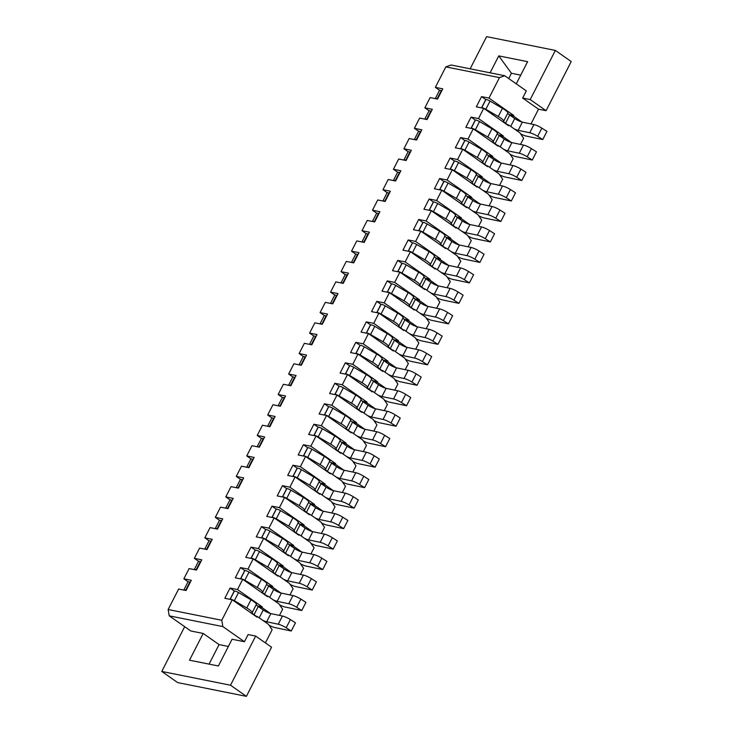 <?xml version="1.0" encoding="UTF-8"?>
<svg xmlns="http://www.w3.org/2000/svg" width="733" height="733" viewBox="0 0 733 733"><rect width="100%" height="100%" fill="white"/><g stroke="black" fill="none" stroke-linecap="round" stroke-linejoin="round"><path stroke-width="1.1" d="M230.006 499.86L225.782 496.901L233.204 498.385L227.963 508.62L220.541 507.135L215.3 517.37L222.722 518.863L217.481 529.098L210.059 527.613L204.819 537.848L212.249 539.341L207.008 549.576L199.587 548.092L194.346 558.326L201.767 559.82L196.526 570.054L189.105 568.57L183.864 578.804L191.286 580.289L186.054 590.532L178.623 589.048L168.15 609.517L221.769 620.265L232.242 599.786L257.008 617.149L257.32 616.535L268.434 624.333L272.145 629.72L265.401 642.905M240.488 479.382L236.255 476.423L243.686 477.907L238.445 488.141L231.023 486.657L225.782 496.901M238.014 487.912A3.518 0.696 -152.9 0 0 236.2 487.656L240.397 479.464A3.518 0.696 27.1 0 1 242.211 479.721L238.014 487.912A7.037 1.393 27.1 0 1 238.472 488.086M242.211 479.721A7.037 1.393 27.1 0 1 242.669 479.895M465.226 206.66L466.894 206.99L478.008 214.787L481.728 220.175L478.567 226.332M475.708 186.182L477.375 186.512L488.49 194.309L492.2 199.697L489.048 205.854M499.53 185.376L502.682 179.219L498.962 173.831L487.857 166.043L487.537 166.657L462.78 149.285L457.539 159.528L482.305 176.891L481.984 177.505L490.487 183.47M510.003 164.907L513.164 158.74L509.444 153.353L498.33 145.565L498.019 146.179L473.252 128.806L465.831 127.322L471.072 117.088L478.493 118.572L503.259 135.935L502.948 136.549L511.442 142.514M520.485 144.428L523.637 138.262L519.926 132.875L508.812 125.086L508.5 125.7L483.734 108.337L476.313 106.844L481.554 96.609L488.975 98.094L513.741 115.457L513.421 116.071L521.923 122.035M530.967 123.95L538.517 109.19L522.647 98.057L526.312 90.883L504.725 75.746L451.107 65.008L445.829 66.877L435.356 87.355L442.778 88.84L437.537 99.074L430.115 97.59L424.874 107.824L432.296 109.318L427.064 119.552L419.633 118.068L414.392 128.302L421.823 129.796L416.582 140.03L409.161 138.546L403.92 148.781L411.341 150.274L406.1 160.509L398.679 159.024L393.438 169.259L400.859 170.752L395.628 180.987L388.197 179.503L382.965 189.737L390.387 191.221L385.146 201.465L377.724 199.972L372.483 210.215L379.905 211.7L374.664 221.943L367.242 220.45L362.001 230.693L369.423 232.178L364.191 242.421L356.76 240.928L351.528 251.172L358.95 252.656L353.709 262.9L346.288 261.406L341.047 271.65L348.468 273.134L343.227 283.369L335.806 281.884L330.565 292.128L337.995 293.612L332.755 303.847L325.324 302.363L320.092 312.597L327.514 314.091L322.273 324.325L314.851 322.841L309.61 333.075L317.032 334.569L311.791 344.803L304.369 343.319L299.128 353.553L306.559 355.047L301.318 365.281L293.887 363.797L288.655 374.032L296.077 375.516L290.836 385.76L283.414 384.275L278.174 394.51L285.595 395.994L280.354 406.238L272.933 404.744L267.692 414.988L275.122 416.472L269.881 426.716L262.451 425.222L257.219 435.466L264.64 436.95L259.4 447.194L251.978 445.701L246.737 455.944L254.159 457.429L248.918 467.672L241.496 466.179L236.255 476.423M522.647 98.057L530.206 99.569L546.076 110.701L538.517 109.19M546.076 110.701L571.227 61.554L555.357 50.421L530.206 99.569M246.389 696.35L177.643 682.579L161.773 671.446L230.51 685.218L255.661 636.07L271.54 647.202L246.389 696.35L230.51 685.218M266.134 595.727L267.802 596.057L278.916 603.855L282.626 609.242L279.475 615.399M276.616 575.249L278.283 575.579L289.388 583.376L293.108 588.764L289.956 594.921M232.242 599.786L224.82 598.302L230.061 588.058L237.483 589.552L242.724 579.308L235.302 577.824L240.534 567.58L247.965 569.074L253.206 558.83L245.775 557.346L251.016 547.111L258.437 548.596L263.678 538.352L288.445 555.724L288.756 555.11L299.87 562.898L303.581 568.286L300.429 574.452M263.678 538.352L256.257 536.868L261.498 526.633L268.919 528.117L274.16 517.883L298.927 535.246L299.238 534.632L310.352 542.42L314.063 547.808L310.911 553.974M321.393 533.496L324.545 527.329L320.825 521.942L309.72 514.154L308.052 513.815M274.16 517.883L266.739 516.389L271.97 506.155L279.401 507.639L284.642 497.405L277.211 495.911L282.452 485.677L289.874 487.161L295.115 476.926L319.881 494.289L320.193 493.675L331.307 501.464L335.018 506.851L331.866 513.018M295.115 476.926L287.693 475.433L292.934 465.198L300.356 466.683L305.597 456.448L330.363 473.811L330.675 473.197L341.789 480.985L345.5 486.373L342.348 492.539M305.597 456.448L298.175 454.955L303.407 444.72L310.838 446.205L316.079 435.97L340.836 453.333L341.157 452.719L352.261 460.516L355.981 465.895L352.83 472.061M316.079 435.97L308.648 434.486L313.889 424.242L321.311 425.726L326.551 415.492L351.318 432.855L351.629 432.241L362.743 440.038L366.454 445.426L363.302 451.583M326.551 415.492L319.13 414.008L324.371 403.764L331.792 405.257L337.033 395.014L361.8 412.377L362.111 411.763L373.225 419.56L376.936 424.948L373.784 431.105M337.033 395.014L329.612 393.529L334.844 383.286L342.274 384.779L347.506 374.536L372.272 391.898L372.584 391.285L383.698 399.082L387.418 404.469L384.257 410.627M347.506 374.536L340.085 373.051L345.325 362.808L352.747 364.301L357.988 354.057L382.754 371.429L383.066 370.816L394.18 378.604L397.891 383.991L394.739 390.148M357.988 354.057L350.566 352.573L355.807 342.338L363.229 343.823L368.47 333.579L393.227 350.951L393.548 350.337L404.662 358.125L408.373 363.513L405.221 369.679M368.47 333.579L361.039 332.095L366.28 321.86L373.711 323.345L378.943 313.11L403.709 330.473L404.02 329.859L415.135 337.647L418.855 343.035L415.693 349.201M378.943 313.11L371.521 311.617L376.762 301.382L384.184 302.866L389.425 292.632L414.191 309.995L414.502 309.381L425.616 317.169L429.327 322.557L426.175 328.723M389.425 292.632L382.003 291.138L387.244 280.904L394.666 282.388L399.906 272.154L424.664 289.517L424.984 288.903L436.098 296.691L439.809 302.078L436.657 308.245M399.906 272.154L392.476 270.66L397.717 260.426L405.147 261.91L410.379 251.676L435.145 269.038L435.457 268.425L446.571 276.213L450.291 281.6L447.13 287.767M410.379 251.676L402.958 250.182L408.199 239.948L415.62 241.432L420.861 231.197L445.627 248.56L445.939 247.946L457.053 255.744L460.764 261.131L457.612 267.288M420.861 231.197L413.439 229.713L418.68 219.469L426.102 220.963L431.343 210.719L456.1 228.082L456.421 227.468L467.526 235.266L471.246 240.653L468.094 246.81M228.366 646.46L219.066 644.591L209.07 664.116M508.72 78.55L511.423 73.273L498.752 55.882L490.084 72.814M520.723 75.142L511.423 73.273M516.27 83.846L527.623 61.673L498.752 55.882M555.357 50.421L486.611 36.65L470.146 68.82M439.58 90.315L435.356 87.355M504.725 75.746L499.448 77.616L445.829 66.877M488.975 98.094L499.448 77.616M507.144 124.747L508.812 125.086M498.275 116.51L502.462 108.319L490.029 101.09A3.518 0.696 27.1 0 0 486.52 99.606A3.518 0.696 27.1 0 0 485.887 99.587A7.037 1.393 27.1 0 0 485.658 99.761L481.499 107.888A7.037 1.393 27.1 0 1 481.691 107.778A3.518 0.696 27.1 0 1 482.332 107.797A3.518 0.696 27.1 0 1 485.832 109.281L498.275 116.51A9.392 1.86 27.1 0 1 503.663 121.211A6.102 1.209 -152.9 0 0 505.532 123.226L507.932 124.903M514.135 128.816A6.102 1.209 -152.9 0 0 518.176 130.327L529.748 132.765A7.037 1.393 27.1 0 1 537.674 136.32L542.759 139.554L525.964 136.017A6.102 1.209 27.1 0 1 521.905 134.496A6.102 1.209 -152.9 0 0 520.641 133.919M502.462 108.319A9.392 1.86 27.1 0 1 507.85 113.019A6.102 1.209 -152.9 0 0 509.728 115.035L514.722 118.544A6.102 1.209 -152.9 0 0 522.363 122.136L533.945 124.573A7.037 1.393 27.1 0 1 541.861 128.138L546.946 131.363L542.759 139.554M513.741 115.457L509.023 114.513M510.315 115.457L513.421 116.071M485.823 99.606L481.554 96.609M478.493 118.572L483.734 108.337M503.259 135.935L498.55 134.991M499.842 135.926L502.948 136.549M496.662 145.226L498.33 145.565M475.35 120.084L471.072 117.088M464.869 140.562L460.59 137.566L468.011 139.05L473.252 128.806M468.011 139.05L492.778 156.413L492.466 157.027L500.969 162.992M433.432 201.996L429.153 198.991L423.912 209.235L431.343 210.719M429.153 198.991L436.584 200.485L441.816 190.241L466.582 207.604L466.894 206.99M443.914 181.518L439.635 178.513L434.394 188.757L441.816 190.241M439.635 178.513L447.057 180.006L452.298 169.763L477.064 187.126L477.375 186.512M454.387 161.04L450.117 158.035L444.876 168.278L452.298 169.763M450.117 158.035L457.539 159.528M460.59 137.566L455.349 147.8L462.78 149.285M384.715 201.227A3.518 0.696 -152.9 0 0 382.901 200.979L387.097 192.788A3.518 0.696 27.1 0 1 388.911 193.036L384.715 201.227A7.037 1.393 27.1 0 1 385.173 201.401M388.911 193.036A7.037 1.393 27.1 0 1 389.37 193.21M387.189 192.706L382.965 189.737M376.716 213.184L372.483 210.215M366.234 233.662L362.001 230.693M372.41 221.485A3.518 0.696 27.1 0 1 372.428 221.448A3.518 0.696 27.1 0 1 373.179 221.384A3.518 0.696 27.1 0 1 374.242 221.705A7.037 1.393 27.1 0 1 374.7 221.879M372.428 221.448L376.615 213.257A3.518 0.696 27.1 0 1 377.367 213.193A3.518 0.696 27.1 0 1 378.43 213.514A7.037 1.393 27.1 0 1 378.888 213.688M355.752 254.131L351.528 251.172M345.28 274.609L341.047 271.65M342.806 283.14A3.518 0.696 -152.9 0 0 340.992 282.883L345.179 274.692A3.518 0.696 27.1 0 1 346.993 274.948L342.806 283.14A7.037 1.393 27.1 0 1 343.264 283.314M346.993 274.948A7.037 1.393 27.1 0 1 347.451 275.122M334.798 295.087L330.565 292.128M324.316 315.566L320.092 312.597M330.501 303.398A3.518 0.696 27.1 0 1 330.51 303.361A3.518 0.696 27.1 0 1 331.261 303.297A3.518 0.696 27.1 0 1 332.324 303.618A7.037 1.393 27.1 0 1 332.782 303.792M330.51 303.361L334.697 295.17A3.518 0.696 27.1 0 1 335.457 295.106A3.518 0.696 27.1 0 1 336.52 295.426A7.037 1.393 27.1 0 1 336.969 295.601M313.843 336.044L309.61 333.075M320.019 323.876A3.518 0.696 27.1 0 1 320.028 323.839A3.518 0.696 27.1 0 1 320.788 323.775A3.518 0.696 27.1 0 1 321.851 324.096A7.037 1.393 27.1 0 1 322.3 324.27M320.028 323.839L324.224 315.648A3.518 0.696 27.1 0 1 324.976 315.584A3.518 0.696 27.1 0 1 326.038 315.905A7.037 1.393 27.1 0 1 326.497 316.079M303.361 356.522L299.128 353.553M292.879 377L288.655 374.032M290.415 385.521A3.518 0.696 -152.9 0 0 288.591 385.274L292.788 377.083A3.518 0.696 27.1 0 1 294.602 377.33L290.415 385.521A7.037 1.393 27.1 0 1 290.864 385.695M294.602 377.33A7.037 1.393 27.1 0 1 295.06 377.504M282.407 397.478L278.174 394.51M271.925 417.957L267.692 414.988M278.1 405.789A3.518 0.696 27.1 0 1 278.119 405.752A3.518 0.696 27.1 0 1 278.87 405.679A3.518 0.696 27.1 0 1 279.933 406A7.037 1.393 27.1 0 1 280.391 406.174M278.119 405.752L282.306 397.561A3.518 0.696 27.1 0 1 283.057 397.488A3.518 0.696 27.1 0 1 284.12 397.808A7.037 1.393 27.1 0 1 284.578 397.982M261.443 438.435L257.219 435.466M274.105 418.461A7.037 1.393 27.1 0 0 273.647 418.286A3.518 0.696 27.1 0 0 272.584 417.966A3.518 0.696 27.1 0 0 271.833 418.03L267.637 426.221A3.518 0.696 27.1 0 1 267.637 426.221A3.518 0.696 27.1 0 1 268.388 426.157A3.518 0.696 27.1 0 1 269.451 426.478A7.037 1.393 27.1 0 1 269.909 426.652M250.97 458.904L246.737 455.944M246.664 467.214A3.518 0.696 27.1 0 1 246.682 467.178A3.518 0.696 27.1 0 1 247.433 467.113A3.518 0.696 27.1 0 1 248.496 467.434A7.037 1.393 27.1 0 1 248.954 467.608M246.682 467.178L250.869 458.986A3.518 0.696 27.1 0 1 251.621 458.922A3.518 0.696 27.1 0 1 252.683 459.243A7.037 1.393 27.1 0 1 253.142 459.417M263.623 438.939A7.037 1.393 27.1 0 0 263.165 438.765A3.518 0.696 27.1 0 0 262.102 438.444A3.518 0.696 27.1 0 0 261.351 438.508L257.155 446.699A3.518 0.696 27.1 0 1 257.155 446.699A3.518 0.696 27.1 0 1 257.915 446.635A3.518 0.696 27.1 0 1 258.978 446.956A7.037 1.393 27.1 0 1 259.427 447.13M299.064 364.832A3.518 0.696 27.1 0 1 299.073 364.796A3.518 0.696 27.1 0 1 299.824 364.732A3.518 0.696 27.1 0 1 300.887 365.043A7.037 1.393 27.1 0 1 301.345 365.217M299.073 364.796L303.27 356.604A3.518 0.696 27.1 0 1 304.021 356.54A3.518 0.696 27.1 0 1 305.084 356.852A7.037 1.393 27.1 0 1 305.542 357.035M309.537 344.354A3.518 0.696 27.1 0 1 309.555 344.318A3.518 0.696 27.1 0 1 310.306 344.253A3.518 0.696 27.1 0 1 311.369 344.565A7.037 1.393 27.1 0 1 311.827 344.748M309.555 344.318L313.742 336.126A3.518 0.696 27.1 0 1 314.494 336.062A3.518 0.696 27.1 0 1 315.556 336.374A7.037 1.393 27.1 0 1 316.015 336.557M351.455 262.441A3.518 0.696 27.1 0 1 351.464 262.405A3.518 0.696 27.1 0 1 352.216 262.341A3.518 0.696 27.1 0 1 353.279 262.661A7.037 1.393 27.1 0 1 353.737 262.835M351.464 262.405L355.661 254.214A3.518 0.696 27.1 0 1 356.412 254.149A3.518 0.696 27.1 0 1 357.475 254.47A7.037 1.393 27.1 0 1 357.933 254.644M361.937 241.963A3.518 0.696 27.1 0 1 361.946 241.927A3.518 0.696 27.1 0 1 362.698 241.863A3.518 0.696 27.1 0 1 363.76 242.183A7.037 1.393 27.1 0 1 364.219 242.357M361.946 241.927L366.134 233.735A3.518 0.696 27.1 0 1 366.894 233.671A3.518 0.696 27.1 0 1 367.957 233.992A7.037 1.393 27.1 0 1 368.406 234.166M397.671 172.228L393.438 169.259M393.374 180.538A3.518 0.696 27.1 0 1 393.383 180.501L397.57 172.31A3.518 0.696 27.1 0 1 398.331 172.237A3.518 0.696 27.1 0 1 399.393 172.557A7.037 1.393 27.1 0 1 399.842 172.731M393.383 180.501A3.518 0.696 27.1 0 1 394.134 180.428A3.518 0.696 27.1 0 1 395.197 180.749A7.037 1.393 27.1 0 1 395.655 180.923M408.144 151.749L403.92 148.781M403.846 160.06A3.518 0.696 27.1 0 1 403.865 160.023L408.052 151.832A3.518 0.696 27.1 0 1 408.803 151.768A3.518 0.696 27.1 0 1 409.866 152.079A7.037 1.393 27.1 0 1 410.324 152.262M403.865 160.023A3.518 0.696 27.1 0 1 404.616 159.959A3.518 0.696 27.1 0 1 405.679 160.27A7.037 1.393 27.1 0 1 406.137 160.454M418.625 131.271L414.392 128.302M414.328 139.582A3.518 0.696 27.1 0 1 414.337 139.545L418.534 131.354A3.518 0.696 27.1 0 1 419.285 131.289A3.518 0.696 27.1 0 1 420.348 131.61A7.037 1.393 27.1 0 1 420.806 131.784M414.337 139.545A3.518 0.696 27.1 0 1 415.089 139.481A3.518 0.696 27.1 0 1 416.152 139.792A7.037 1.393 27.1 0 1 416.61 139.976M429.107 110.793L424.874 107.824M435.283 98.625A3.518 0.696 27.1 0 1 435.301 98.588L439.488 90.397A3.518 0.696 27.1 0 1 440.24 90.333A3.518 0.696 27.1 0 1 441.303 90.654A7.037 1.393 27.1 0 1 441.761 90.828M435.301 98.588A3.518 0.696 27.1 0 1 436.053 98.524A3.518 0.696 27.1 0 1 437.115 98.845A7.037 1.393 27.1 0 1 437.574 99.019M424.81 119.103A3.518 0.696 27.1 0 1 424.819 119.067L429.007 110.875A3.518 0.696 27.1 0 1 429.767 110.811A3.518 0.696 27.1 0 1 430.83 111.132A7.037 1.393 27.1 0 1 431.279 111.306M424.819 119.067A3.518 0.696 27.1 0 1 425.571 119.003A3.518 0.696 27.1 0 1 426.633 119.323A7.037 1.393 27.1 0 1 427.092 119.497M492.778 156.413L488.068 155.469M486.19 165.704L487.857 166.043M489.36 156.404L492.466 157.027M477.311 157.467L481.508 149.275L469.074 142.046A3.518 0.696 27.1 0 0 465.565 140.562A3.518 0.696 27.1 0 0 464.924 140.534A7.037 1.393 27.1 0 0 464.695 140.718L460.544 148.836A7.037 1.393 27.1 0 1 460.736 148.726A3.518 0.696 27.1 0 1 461.378 148.753A3.518 0.696 27.1 0 1 464.878 150.238L477.311 157.467A9.392 1.86 27.1 0 1 482.699 162.158A6.102 1.209 -152.9 0 0 484.577 164.183L486.969 165.86M493.172 169.772A6.102 1.209 -152.9 0 0 497.212 171.284L508.794 173.721A7.037 1.393 27.1 0 1 516.719 177.276L521.795 180.501L505.01 176.974A6.102 1.209 27.1 0 1 500.951 175.453A6.102 1.209 -152.9 0 0 499.686 174.875M481.508 149.275A9.392 1.86 27.1 0 1 486.895 153.967A6.102 1.209 -152.9 0 0 488.764 155.992L493.767 159.501A6.102 1.209 -152.9 0 0 501.409 163.093L512.981 165.53A7.037 1.393 27.1 0 1 520.906 169.085L525.992 172.31L521.795 180.501M478.878 176.882L481.984 177.505M477.586 175.947L482.305 176.891M467.113 196.426L471.823 197.369L471.511 197.983L480.005 203.939M471.823 197.369L447.057 180.006M468.405 197.36L471.511 197.983M456.632 216.904L461.341 217.848L461.03 218.461L469.532 224.417M461.341 217.848L436.584 200.485M457.923 217.838L461.03 218.461M456.421 227.468L454.753 227.138M447.442 238.317L450.548 238.94L459.05 244.895M450.548 238.94L450.868 238.326L446.159 237.382M426.102 220.963L450.868 238.326M455.459 215.401L451.262 223.592A9.392 1.86 27.1 0 0 445.875 218.901L433.441 211.672A3.518 0.696 -152.9 0 0 429.3 210.16A7.037 1.393 27.1 0 0 429.117 210.27L433.258 202.143A7.037 1.393 27.1 0 1 433.487 201.969A3.518 0.696 27.1 0 1 437.638 203.481L450.071 210.71A9.392 1.86 27.1 0 1 455.459 215.401A6.102 1.209 -152.9 0 0 457.328 217.426L462.331 220.926A6.102 1.209 -152.9 0 0 469.972 224.527L481.544 226.964A7.037 1.393 27.1 0 1 489.47 230.519L494.555 233.745L490.359 241.936L473.573 238.408A6.102 1.209 27.1 0 1 469.514 236.878A6.102 1.209 -152.9 0 0 468.25 236.301M461.735 231.197A6.102 1.209 -152.9 0 0 465.776 232.718L477.357 235.156A7.037 1.393 27.1 0 1 485.283 238.711L490.359 241.936M451.262 223.592A6.102 1.209 -152.9 0 0 453.141 225.617L455.532 227.294M436.969 258.795L440.075 259.418L448.569 265.373M440.075 259.418L440.386 258.804L435.677 257.86M415.62 241.432L440.386 258.804M444.271 247.617L445.939 247.946M422.95 222.475L418.68 219.469M427.156 223.959L422.959 232.15A3.518 0.696 27.1 0 0 419.459 230.657A3.518 0.696 27.1 0 0 418.818 230.638A7.037 1.393 27.1 0 0 418.635 230.748L422.785 222.621A7.037 1.393 27.1 0 1 423.014 222.447A3.518 0.696 27.1 0 1 423.647 222.466A3.518 0.696 27.1 0 1 427.156 223.959L439.589 231.179A9.392 1.86 27.1 0 1 444.977 235.879A6.102 1.209 -152.9 0 0 446.855 237.904L451.858 241.404A6.102 1.209 -152.9 0 0 459.49 245.005L471.072 247.442A7.037 1.393 27.1 0 1 478.997 250.998L484.073 254.223L479.886 262.414L463.091 258.886A6.102 1.209 27.1 0 1 459.032 257.356A6.102 1.209 -152.9 0 0 457.768 256.779M422.959 232.15L435.402 239.37A9.392 1.86 27.1 0 1 440.79 244.071A6.102 1.209 -152.9 0 0 442.659 246.086L446.855 237.904M445.059 247.772L442.659 246.086M451.262 251.676A6.102 1.209 -152.9 0 0 455.303 253.197L466.875 255.625A7.037 1.393 27.1 0 1 474.801 259.189L479.886 262.414M416.674 244.437L412.487 252.628A3.518 0.696 27.1 0 0 408.977 251.135A3.518 0.696 27.1 0 0 408.345 251.117A7.037 1.393 27.1 0 0 408.153 251.227L412.303 243.099A7.037 1.393 27.1 0 1 412.532 242.925A3.518 0.696 27.1 0 1 413.174 242.944A3.518 0.696 27.1 0 1 416.674 244.437L429.107 251.657A9.392 1.86 27.1 0 1 434.504 256.358A6.102 1.209 -152.9 0 0 436.373 258.373L441.376 261.883A6.102 1.209 -152.9 0 0 449.017 265.483L460.59 267.911A7.037 1.393 27.1 0 1 468.515 271.476L473.6 274.701L469.404 282.892L452.618 279.365A6.102 1.209 27.1 0 1 448.559 277.834A6.102 1.209 -152.9 0 0 447.286 277.257M412.487 252.628L424.92 259.849A9.392 1.86 27.1 0 1 430.308 264.549A6.102 1.209 -152.9 0 0 432.186 266.565L436.373 258.373M434.577 268.251L432.186 266.565M440.78 272.154A6.102 1.209 -152.9 0 0 444.821 273.675L456.402 276.103A7.037 1.393 27.1 0 1 464.319 279.667L469.404 282.892M435.457 268.425L433.799 268.095M426.487 279.273L429.593 279.896L438.096 285.852M429.593 279.896L429.904 279.282L425.195 278.338M405.147 261.91L429.904 279.282M412.477 242.944L408.199 239.948M397.671 271.705L401.821 263.578A7.037 1.393 27.1 0 1 402.05 263.404A3.518 0.696 27.1 0 1 402.692 263.422A3.518 0.696 27.1 0 1 406.201 264.906L418.635 272.135A9.392 1.86 27.1 0 1 424.022 276.836A6.102 1.209 -152.9 0 0 425.891 278.852L430.894 282.361A6.102 1.209 -152.9 0 0 438.536 285.962L450.108 288.39A7.037 1.393 27.1 0 1 458.033 291.954L463.119 295.179L458.931 303.37L442.136 299.843A6.102 1.209 27.1 0 1 438.077 298.313A6.102 1.209 -152.9 0 0 436.813 297.735M397.68 271.705A7.037 1.393 27.1 0 1 397.863 271.595A3.518 0.696 27.1 0 1 398.505 271.613A3.518 0.696 27.1 0 1 402.005 273.097L414.438 280.327A9.392 1.86 27.1 0 1 419.826 285.027A6.102 1.209 -152.9 0 0 421.704 287.043L425.891 278.852M424.095 288.729L421.704 287.043M430.298 292.632A6.102 1.209 -152.9 0 0 434.339 294.153L445.921 296.581A7.037 1.393 27.1 0 1 453.846 300.145L458.931 303.37M424.984 288.903L423.317 288.564M416.005 299.751L419.111 300.365L427.614 306.33M419.111 300.365L419.432 299.751L414.722 298.807M394.666 282.388L419.432 299.751M401.996 263.422L397.717 260.426M413.54 297.314L409.353 305.505A9.392 1.86 27.1 0 0 403.965 300.805L391.523 293.576A3.518 0.696 -152.9 0 0 387.381 292.073A7.037 1.393 27.1 0 0 387.198 292.183L391.349 284.056A7.037 1.393 27.1 0 1 391.578 283.882A3.518 0.696 27.1 0 1 395.719 285.384L408.153 292.614A9.392 1.86 27.1 0 1 413.54 297.314A6.102 1.209 -152.9 0 0 415.419 299.33L420.421 302.839A6.102 1.209 -152.9 0 0 428.054 306.44L439.635 308.868A7.037 1.393 27.1 0 1 447.561 312.432L452.637 315.657L448.449 323.849L431.655 320.312A6.102 1.209 27.1 0 1 427.596 318.791A6.102 1.209 -152.9 0 0 426.331 318.214M419.826 313.11A6.102 1.209 -152.9 0 0 423.866 314.631L435.439 317.059A7.037 1.393 27.1 0 1 443.364 320.623L448.449 323.849M409.353 305.505A6.102 1.209 -152.9 0 0 411.222 307.521L413.623 309.207M414.502 309.381L412.835 309.042M391.514 283.9L387.244 280.904M405.532 320.22L408.638 320.843L417.132 326.808M408.638 320.843L408.95 320.229L404.24 319.286M384.184 302.866L408.95 320.229M395.05 340.698L398.156 341.321L406.659 347.286M398.156 341.321L398.468 340.708L393.758 339.764M373.711 323.345L398.468 340.708M402.362 329.52L404.02 329.859M381.041 304.378L376.762 301.382M385.237 305.863L381.05 314.054A3.518 0.696 27.1 0 0 377.541 312.57A3.518 0.696 27.1 0 0 376.909 312.551A7.037 1.393 27.1 0 0 376.716 312.661L380.867 304.534A7.037 1.393 27.1 0 1 381.096 304.36A3.518 0.696 27.1 0 1 381.737 304.378A3.518 0.696 27.1 0 1 385.237 305.863L397.68 313.092A9.392 1.86 27.1 0 1 403.068 317.792A6.102 1.209 -152.9 0 0 404.937 319.808L409.939 323.317A6.102 1.209 -152.9 0 0 417.581 326.909L429.153 329.346A7.037 1.393 27.1 0 1 437.079 332.901L442.164 336.135L437.968 344.327L421.182 340.79A6.102 1.209 27.1 0 1 417.123 339.269A6.102 1.209 -152.9 0 0 415.858 338.692M381.05 314.054L393.484 321.283A9.392 1.86 27.1 0 1 398.871 325.983A6.102 1.209 -152.9 0 0 400.749 327.999L404.937 319.808M403.141 329.676L400.749 327.999M409.344 333.588A6.102 1.209 -152.9 0 0 413.385 335.1L424.966 337.537A7.037 1.393 27.1 0 1 432.882 341.092L437.968 344.327M384.578 361.177L387.675 361.8L396.177 367.764M387.675 361.8L387.995 361.186L383.286 360.242M363.229 343.823L387.995 361.186M391.88 349.998L393.548 350.337M370.559 324.856L366.28 321.86M374.765 326.341L370.568 334.532A3.518 0.696 27.1 0 0 367.068 333.048A3.518 0.696 27.1 0 0 366.427 333.02A7.037 1.393 27.1 0 0 366.243 333.139L370.394 325.012A7.037 1.393 27.1 0 1 370.614 324.829A3.518 0.696 27.1 0 1 371.255 324.856A3.518 0.696 27.1 0 1 374.765 326.341L387.198 333.57A9.392 1.86 27.1 0 1 392.586 338.27A6.102 1.209 -152.9 0 0 394.455 340.286L399.458 343.795A6.102 1.209 -152.9 0 0 407.099 347.387L418.671 349.824A7.037 1.393 27.1 0 1 426.597 353.379L431.682 356.614L427.495 364.805L410.7 361.268A6.102 1.209 27.1 0 1 406.641 359.747A6.102 1.209 -152.9 0 0 405.376 359.17M370.568 334.532L383.002 341.761A9.392 1.86 27.1 0 1 388.389 346.462A6.102 1.209 -152.9 0 0 390.268 348.477L394.455 340.286M392.659 350.154L390.268 348.477M398.862 354.066A6.102 1.209 -152.9 0 0 402.912 355.578L414.484 358.016A7.037 1.393 27.1 0 1 422.41 361.571L427.495 364.805M355.752 353.608L359.912 345.49A7.037 1.393 27.1 0 1 360.141 345.307A3.518 0.696 27.1 0 1 360.773 345.335A3.518 0.696 27.1 0 1 364.283 346.819L376.716 354.048A9.392 1.86 27.1 0 1 382.104 358.739A6.102 1.209 -152.9 0 0 383.982 360.764L388.985 364.274A6.102 1.209 -152.9 0 0 396.617 367.865L408.199 370.302A7.037 1.393 27.1 0 1 416.124 373.857L421.2 377.083L417.013 385.274L400.218 381.746A6.102 1.209 27.1 0 1 396.159 380.225A6.102 1.209 -152.9 0 0 394.895 379.648M355.762 353.618A7.037 1.393 27.1 0 1 355.945 353.498A3.518 0.696 27.1 0 1 356.586 353.526A3.518 0.696 27.1 0 1 360.095 355.01L372.529 362.239A9.392 1.86 27.1 0 1 377.916 366.931A6.102 1.209 -152.9 0 0 379.786 368.956L383.982 360.764M382.186 370.632L379.786 368.956M388.389 374.545A6.102 1.209 -152.9 0 0 392.43 376.056L404.002 378.494A7.037 1.393 27.1 0 1 411.928 382.049L417.013 385.274M383.066 370.816L381.398 370.477M374.096 381.655L377.202 382.278L385.695 388.243M377.202 382.278L377.513 381.664L372.804 380.72M352.747 364.301L377.513 381.664M360.086 345.335L355.807 342.338M353.801 367.297L349.614 375.488A3.518 0.696 27.1 0 0 346.104 374.004A3.518 0.696 27.1 0 0 345.472 373.977A7.037 1.393 27.1 0 0 345.289 374.096L349.43 365.959A7.037 1.393 27.1 0 1 349.659 365.785A3.518 0.696 27.1 0 1 350.301 365.813A3.518 0.696 27.1 0 1 353.801 367.297L366.243 374.526A9.392 1.86 27.1 0 1 371.631 379.218A6.102 1.209 -152.9 0 0 373.5 381.242L378.503 384.752A6.102 1.209 -152.9 0 0 386.144 388.343L397.717 390.781A7.037 1.393 27.1 0 1 405.642 394.336L410.727 397.561L406.531 405.752L389.745 402.225A6.102 1.209 27.1 0 1 385.686 400.704A6.102 1.209 -152.9 0 0 384.422 400.117M349.614 375.488L362.047 382.718A9.392 1.86 27.1 0 1 367.435 387.409A6.102 1.209 -152.9 0 0 369.313 389.434L373.5 381.242M371.704 391.11L369.313 389.434M377.907 395.023A6.102 1.209 -152.9 0 0 381.948 396.535L393.529 398.972A7.037 1.393 27.1 0 1 401.446 402.527L406.531 405.752M372.584 391.285L370.925 390.955M363.614 402.133L366.72 402.756L375.223 408.712M366.72 402.756L367.031 402.142L362.322 401.198M342.274 384.779L367.031 402.142M349.604 365.813L345.325 362.808M361.149 399.696L356.953 407.887A9.392 1.86 27.1 0 0 351.565 403.196L339.132 395.967A3.518 0.696 -152.9 0 0 334.99 394.455A7.037 1.393 27.1 0 0 334.807 394.565L338.958 386.438A7.037 1.393 27.1 0 1 339.177 386.264A3.518 0.696 27.1 0 1 343.328 387.775L355.762 395.005A9.392 1.86 27.1 0 1 361.149 399.696A6.102 1.209 -152.9 0 0 363.027 401.721L368.021 405.221A6.102 1.209 -152.9 0 0 375.663 408.822L387.235 411.259A7.037 1.393 27.1 0 1 395.16 414.814L400.245 418.039L396.058 426.23L379.263 422.703A6.102 1.209 27.1 0 1 375.204 421.173A6.102 1.209 -152.9 0 0 373.94 420.595M367.425 415.492A6.102 1.209 -152.9 0 0 371.475 417.013L383.047 419.45A7.037 1.393 27.1 0 1 390.973 423.005L396.058 426.23M356.953 407.887A6.102 1.209 -152.9 0 0 358.831 409.912L361.232 411.589M362.111 411.763L360.444 411.433M339.122 386.291L334.844 383.286M353.141 422.611L356.238 423.234L364.741 429.19M356.238 423.234L356.559 422.62L351.849 421.677M331.792 405.257L356.559 422.62M342.659 443.089L345.765 443.712L354.259 449.668M345.765 443.712L346.077 443.099L341.367 442.155M321.311 425.726L346.077 443.099M349.962 431.911L351.629 432.241M328.65 406.769L324.371 403.764M332.846 408.254L328.659 416.445A3.518 0.696 27.1 0 0 325.15 414.951A3.518 0.696 27.1 0 0 324.508 414.933A7.037 1.393 27.1 0 0 324.325 415.043L328.476 406.916A7.037 1.393 27.1 0 1 328.705 406.742A3.518 0.696 27.1 0 1 329.346 406.76A3.518 0.696 27.1 0 1 332.846 408.254L345.28 415.483A9.392 1.86 27.1 0 1 350.667 420.174A6.102 1.209 -152.9 0 0 352.546 422.199L357.548 425.699A6.102 1.209 -152.9 0 0 365.181 429.3L376.762 431.737A7.037 1.393 27.1 0 1 384.688 435.292L389.764 438.517L385.576 446.709L368.781 443.181A6.102 1.209 27.1 0 1 364.722 441.651A6.102 1.209 -152.9 0 0 363.458 441.074M328.659 416.445L341.092 423.665A9.392 1.86 27.1 0 1 346.48 428.365A6.102 1.209 -152.9 0 0 348.349 430.39L352.546 422.199M350.75 432.067L348.349 430.39M356.953 435.97A6.102 1.209 -152.9 0 0 360.993 437.491L372.566 439.928A7.037 1.393 27.1 0 1 380.491 443.483L385.576 446.709M332.177 463.568L335.283 464.191L343.786 470.146M335.283 464.191L335.595 463.577L330.885 462.633M310.838 446.205L335.595 463.577M339.489 452.389L341.157 452.719M318.168 427.238L313.889 424.242M313.834 435.521L317.994 427.394A7.037 1.393 27.1 0 1 318.223 427.22A3.518 0.696 27.1 0 1 318.864 427.238A3.518 0.696 27.1 0 1 322.364 428.732L334.807 435.952A9.392 1.86 27.1 0 1 340.194 440.652A6.102 1.209 -152.9 0 0 342.064 442.668L347.066 446.177A6.102 1.209 -152.9 0 0 354.708 449.778L366.28 452.206A7.037 1.393 27.1 0 1 374.206 455.77L379.291 458.995L375.094 467.187L358.309 463.659A6.102 1.209 27.1 0 1 354.25 462.129A6.102 1.209 -152.9 0 0 352.985 461.552M313.852 435.521A7.037 1.393 27.1 0 1 314.036 435.411A3.518 0.696 27.1 0 1 314.668 435.429A3.518 0.696 27.1 0 1 318.177 436.923L330.61 444.143A9.392 1.86 27.1 0 1 335.998 448.843A6.102 1.209 -152.9 0 0 337.876 450.859L342.064 442.668M340.268 452.545L337.876 450.859M346.471 456.448A6.102 1.209 -152.9 0 0 350.511 457.969L362.093 460.397A7.037 1.393 27.1 0 1 370.018 463.962L375.094 467.187M311.892 449.21L307.695 457.392A3.518 0.696 27.1 0 0 304.195 455.908A3.518 0.696 27.1 0 0 303.554 455.889A7.037 1.393 27.1 0 0 303.37 455.999L307.521 447.872A7.037 1.393 27.1 0 1 307.75 447.698A3.518 0.696 27.1 0 1 308.382 447.716A3.518 0.696 27.1 0 1 311.892 449.21L324.325 456.43A9.392 1.86 27.1 0 1 329.713 461.13A6.102 1.209 -152.9 0 0 331.591 463.146L336.584 466.655A6.102 1.209 -152.9 0 0 344.226 470.256L355.798 472.684A7.037 1.393 27.1 0 1 363.724 476.248L368.809 479.474L364.622 487.665L347.827 484.137A6.102 1.209 27.1 0 1 343.768 482.607A6.102 1.209 -152.9 0 0 342.503 482.03M307.695 457.392L320.129 464.621A9.392 1.86 27.1 0 1 325.516 469.322A6.102 1.209 -152.9 0 0 327.394 471.337L331.591 463.146M329.795 473.023L327.394 471.337M335.998 476.926A6.102 1.209 -152.9 0 0 340.039 478.447L351.611 480.875A7.037 1.393 27.1 0 1 359.536 484.44L364.622 487.665M330.675 473.197L329.007 472.867M321.705 484.046L324.801 484.669L333.304 490.624M324.801 484.669L325.122 484.046L320.413 483.102M300.356 466.683L325.122 484.046M307.686 447.716L303.407 444.72M301.41 469.679L297.222 477.87A3.518 0.696 27.1 0 0 293.713 476.386A3.518 0.696 27.1 0 0 293.072 476.368A7.037 1.393 27.1 0 0 292.888 476.477L297.039 468.35A7.037 1.393 27.1 0 1 297.268 468.176A3.518 0.696 27.1 0 1 297.91 468.195A3.518 0.696 27.1 0 1 301.41 469.679L313.843 476.908A9.392 1.86 27.1 0 1 319.231 481.608A6.102 1.209 -152.9 0 0 321.109 483.624L326.112 487.133A6.102 1.209 -152.9 0 0 333.744 490.734L345.325 493.162A7.037 1.393 27.1 0 1 353.251 496.727L358.327 499.952L354.14 508.143L337.345 504.606A6.102 1.209 27.1 0 1 333.286 503.085A6.102 1.209 -152.9 0 0 332.022 502.508M297.222 477.87L309.656 485.099A9.392 1.86 27.1 0 1 315.043 489.8A6.102 1.209 -152.9 0 0 316.913 491.816L321.109 483.624M319.313 493.501L316.913 491.816M325.516 497.405A6.102 1.209 -152.9 0 0 329.557 498.926L341.129 501.354A7.037 1.393 27.1 0 1 349.055 504.918L354.14 508.143M320.193 493.675L318.525 493.336M311.223 504.524L314.329 505.138L322.822 511.103M314.329 505.138L314.64 504.524L309.931 503.58M289.874 487.161L314.64 504.524M297.213 468.195L292.934 465.198M282.397 496.956L286.557 488.829A7.037 1.393 27.1 0 1 286.786 488.654A3.518 0.696 27.1 0 1 290.928 490.157L303.37 497.386A9.392 1.86 27.1 0 1 308.758 502.087A6.102 1.209 -152.9 0 0 310.627 504.102L315.63 507.612A6.102 1.209 -152.9 0 0 323.271 511.213L334.844 513.641A7.037 1.393 27.1 0 1 342.769 517.205L347.854 520.43L343.658 528.621L326.872 525.085A6.102 1.209 27.1 0 1 322.813 523.564A6.102 1.209 -152.9 0 0 321.549 522.986M315.034 517.883A6.102 1.209 -152.9 0 0 319.075 519.395L330.656 521.832A7.037 1.393 27.1 0 1 338.582 525.396L343.658 528.621M282.416 496.956A7.037 1.393 27.1 0 1 282.599 496.846A3.518 0.696 -152.9 0 1 286.74 498.348L299.174 505.578A9.392 1.86 27.1 0 1 304.561 510.278A6.102 1.209 -152.9 0 0 306.44 512.294L308.831 513.98M284.642 497.405L309.399 514.768L309.72 514.154M286.731 488.673L282.452 485.677M300.741 524.993L303.847 525.616L312.35 531.581M303.847 525.616L304.158 525.002L299.449 524.058M279.401 507.639L304.158 525.002M290.268 545.471L293.365 546.094L301.868 552.059M293.365 546.094L293.686 545.48L268.919 528.117M297.571 534.293L299.238 534.632M276.249 509.151L271.97 506.155M280.455 510.635L276.259 518.827A3.518 0.696 27.1 0 0 272.758 517.342A3.518 0.696 27.1 0 0 272.117 517.324A7.037 1.393 27.1 0 0 271.934 517.434L276.084 509.307A7.037 1.393 27.1 0 1 276.314 509.133A3.518 0.696 27.1 0 1 276.946 509.151A3.518 0.696 27.1 0 1 280.455 510.635L292.888 517.865A9.392 1.86 27.1 0 1 298.276 522.565A6.102 1.209 -152.9 0 0 300.154 524.581L305.148 528.09A6.102 1.209 -152.9 0 0 312.789 531.682L324.362 534.119A7.037 1.393 27.1 0 1 332.287 537.674L337.372 540.908L333.185 549.099L316.39 545.563A6.102 1.209 27.1 0 1 312.331 544.042A6.102 1.209 -152.9 0 0 311.067 543.465M276.259 518.827L288.701 526.056A9.392 1.86 27.1 0 1 294.089 530.756A6.102 1.209 -152.9 0 0 295.958 532.772L300.154 524.581M298.358 534.449L295.958 532.772M304.561 538.361A6.102 1.209 -152.9 0 0 308.602 539.873L320.174 542.31A7.037 1.393 27.1 0 1 328.1 545.865L333.185 549.099M279.786 565.949L282.892 566.572L291.386 572.537M282.892 566.572L283.204 565.958L258.437 548.596M293.686 545.48L288.976 544.537M287.089 554.771L288.756 555.11M265.777 529.629L261.498 526.633M269.973 531.113L265.786 539.305A3.518 0.696 27.1 0 0 262.277 537.82A3.518 0.696 27.1 0 0 261.635 537.793A7.037 1.393 27.1 0 0 261.452 537.912L265.603 529.785A7.037 1.393 27.1 0 1 265.832 529.602A3.518 0.696 27.1 0 1 266.473 529.629A3.518 0.696 27.1 0 1 269.973 531.113L282.407 538.343A9.392 1.86 27.1 0 1 287.794 543.043A6.102 1.209 -152.9 0 0 289.672 545.059L294.675 548.568A6.102 1.209 -152.9 0 0 302.308 552.16L313.889 554.597A7.037 1.393 27.1 0 1 321.814 558.152L326.891 561.386L322.703 569.578L305.908 566.041A6.102 1.209 27.1 0 1 301.849 564.52A6.102 1.209 -152.9 0 0 300.585 563.943M265.786 539.305L278.219 546.534A9.392 1.86 27.1 0 1 283.607 551.225A6.102 1.209 -152.9 0 0 285.476 553.25L289.672 545.059M287.877 554.927L285.476 553.25M294.08 558.839A6.102 1.209 -152.9 0 0 298.12 560.351L309.692 562.788A7.037 1.393 27.1 0 1 317.618 566.343L322.703 569.578M250.961 558.381L255.121 550.263A7.037 1.393 27.1 0 1 255.35 550.08A3.518 0.696 27.1 0 1 255.991 550.107A3.518 0.696 27.1 0 1 259.491 551.592L271.934 558.821A9.392 1.86 27.1 0 1 277.321 563.512A6.102 1.209 -152.9 0 0 279.191 565.537L284.193 569.046A6.102 1.209 -152.9 0 0 291.835 572.638L303.407 575.075A7.037 1.393 27.1 0 1 311.333 578.63L316.418 581.855L312.221 590.047L295.436 586.519A6.102 1.209 27.1 0 1 291.377 584.998A6.102 1.209 -152.9 0 0 290.112 584.412M250.979 558.39A7.037 1.393 27.1 0 1 251.162 558.271A3.518 0.696 27.1 0 1 251.795 558.299A3.518 0.696 27.1 0 1 255.304 559.783L267.737 567.012A9.392 1.86 27.1 0 1 273.125 571.703A6.102 1.209 -152.9 0 0 275.003 573.728L279.191 565.537M277.395 575.405L275.003 573.728M283.598 579.317A6.102 1.209 -152.9 0 0 287.638 580.829L299.22 583.266A7.037 1.393 27.1 0 1 307.145 586.821L312.221 590.047M253.206 558.83L277.963 576.202L278.283 575.579M269.304 586.427L272.41 587.051L280.913 593.015M272.41 587.051L272.722 586.437L247.965 569.074M283.204 565.958L278.494 565.015M255.295 550.107L251.016 547.111M240.488 578.859L244.648 570.732A7.037 1.393 27.1 0 1 244.877 570.558A3.518 0.696 27.1 0 1 245.509 570.586A3.518 0.696 27.1 0 1 249.018 572.07L261.452 579.299A9.392 1.86 27.1 0 1 266.839 583.99A6.102 1.209 -152.9 0 0 268.718 586.015L273.711 589.515A6.102 1.209 -152.9 0 0 281.353 593.116L292.934 595.553A7.037 1.393 27.1 0 1 300.851 599.108L305.936 602.334L301.749 610.525L284.954 606.997A6.102 1.209 27.1 0 1 280.895 605.476A6.102 1.209 -152.9 0 0 279.63 604.89M240.497 578.868A7.037 1.393 27.1 0 1 240.681 578.749A3.518 0.696 27.1 0 1 241.322 578.777A3.518 0.696 27.1 0 1 244.822 580.261L257.265 587.49A9.392 1.86 27.1 0 1 262.652 592.182A6.102 1.209 -152.9 0 0 264.521 594.206L268.718 586.015M266.922 595.883L264.521 594.206M273.125 599.796A6.102 1.209 -152.9 0 0 277.166 601.307L288.738 603.745A7.037 1.393 27.1 0 1 296.663 607.3L301.749 610.525M242.724 579.308L267.49 596.671L267.802 596.057M270.431 613.484L261.938 607.529L262.249 606.915L237.483 589.552M272.722 586.437L268.012 585.493M244.813 570.586L240.534 567.58M258.831 606.906L261.938 607.529M238.537 592.548L234.349 600.739A3.518 0.696 27.1 0 0 230.84 599.246A3.518 0.696 27.1 0 0 230.199 599.227A7.037 1.393 27.1 0 0 230.015 599.337L234.166 591.21A7.037 1.393 27.1 0 1 234.395 591.036A3.518 0.696 27.1 0 1 235.036 591.064A3.518 0.696 27.1 0 1 238.537 592.548L250.97 599.777A9.392 1.86 27.1 0 1 256.358 604.468A6.102 1.209 -152.9 0 0 258.236 606.493L263.239 609.993A6.102 1.209 -152.9 0 0 270.871 613.594L282.452 616.032A7.037 1.393 27.1 0 1 290.378 619.587L295.463 622.812L291.267 631.003L274.472 627.475A6.102 1.209 27.1 0 1 270.413 625.945A6.102 1.209 -152.9 0 0 269.148 625.368M255.661 636.07L248.102 634.558L244.437 641.723L222.841 626.587L221.769 620.265M244.437 641.723L232.059 639.249L218.379 665.985L189.508 660.195L203.188 633.459L190.818 630.985L169.222 615.839L168.15 609.517M161.773 671.446L184.679 626.678M219.066 644.591L203.188 633.459M222.841 626.587L169.222 615.839M188.097 581.773L183.864 578.804M190.268 582.277A7.037 1.393 27.1 0 0 189.81 582.103A3.518 0.696 27.1 0 0 188.748 581.782A3.518 0.696 27.1 0 0 187.996 581.855L183.809 590.047A3.518 0.696 27.1 0 1 183.809 590.047A3.518 0.696 27.1 0 1 184.56 589.973A3.518 0.696 27.1 0 1 185.623 590.294A7.037 1.393 27.1 0 1 186.081 590.468M198.57 561.295L194.346 558.326M200.75 561.799A7.037 1.393 27.1 0 0 200.292 561.625A3.518 0.696 27.1 0 0 199.229 561.313A3.518 0.696 27.1 0 0 198.478 561.377L194.291 569.568A3.518 0.696 27.1 0 1 194.291 569.568A3.518 0.696 27.1 0 1 195.042 569.495A3.518 0.696 27.1 0 1 196.105 569.816A7.037 1.393 27.1 0 1 196.563 569.99M209.052 540.817L204.819 537.848M219.534 520.338L215.3 517.37M232.187 500.373A7.037 1.393 27.1 0 0 231.729 500.199A3.518 0.696 27.1 0 0 230.666 499.879A3.518 0.696 27.1 0 0 229.915 499.943L225.718 508.134A3.518 0.696 27.1 0 1 225.718 508.134A3.518 0.696 27.1 0 1 226.479 508.07A3.518 0.696 27.1 0 1 227.542 508.39A7.037 1.393 27.1 0 1 227.99 508.565M221.705 520.851A7.037 1.393 27.1 0 0 221.247 520.677A3.518 0.696 27.1 0 0 220.184 520.357A3.518 0.696 27.1 0 0 219.433 520.421L215.245 528.612A3.518 0.696 27.1 0 1 215.245 528.612A3.518 0.696 27.1 0 1 215.997 528.548A3.518 0.696 27.1 0 1 217.06 528.869A7.037 1.393 27.1 0 1 217.518 529.043M204.754 549.127A3.518 0.696 27.1 0 1 204.764 549.09A3.518 0.696 27.1 0 1 205.515 549.026A3.518 0.696 27.1 0 1 206.578 549.338A7.037 1.393 27.1 0 1 207.036 549.521M204.764 549.09L208.96 540.899A3.518 0.696 27.1 0 1 209.711 540.835A3.518 0.696 27.1 0 1 210.774 541.146A7.037 1.393 27.1 0 1 211.232 541.33M262.249 606.915L257.54 605.971M257.32 616.535L255.652 616.206M234.34 591.064L230.061 588.058M234.349 600.739L246.783 607.969A9.392 1.86 27.1 0 1 252.17 612.66A6.102 1.209 -152.9 0 0 254.049 614.685L258.236 606.493M256.44 616.361L254.049 614.685M262.643 620.265A6.102 1.209 -152.9 0 0 266.684 621.786L278.256 624.223A7.037 1.393 27.1 0 1 286.182 627.778L291.267 631.003M456.357 198.423L460.544 190.232L448.11 183.003A3.518 0.696 27.1 0 0 444.61 181.518A3.518 0.696 27.1 0 0 443.969 181.491A7.037 1.393 27.1 0 0 443.74 181.665L439.58 189.792A7.037 1.393 27.1 0 1 439.782 189.682A3.518 0.696 27.1 0 1 440.414 189.71A3.518 0.696 27.1 0 1 443.923 191.194L456.357 198.423A9.392 1.86 27.1 0 1 461.744 203.114A6.102 1.209 -152.9 0 0 463.623 205.139L466.014 206.816M472.217 210.719A6.102 1.209 -152.9 0 0 476.258 212.24L487.839 214.677A7.037 1.393 27.1 0 1 495.755 218.232L500.841 221.458L484.046 217.93A6.102 1.209 27.1 0 1 479.996 216.4A6.102 1.209 -152.9 0 0 478.722 215.823M460.544 190.232A9.392 1.86 27.1 0 1 465.931 194.923A6.102 1.209 -152.9 0 0 467.81 196.948L472.812 200.448A6.102 1.209 -152.9 0 0 480.454 204.049L492.026 206.486A7.037 1.393 27.1 0 1 499.952 210.041L505.037 213.266L500.841 221.458M466.839 177.945L471.026 169.754L458.592 162.524A3.518 0.696 27.1 0 0 455.083 161.04A3.518 0.696 27.1 0 0 454.451 161.013A7.037 1.393 27.1 0 0 454.222 161.187L450.062 169.314A7.037 1.393 27.1 0 1 450.254 169.204A3.518 0.696 27.1 0 1 450.896 169.231A3.518 0.696 27.1 0 1 454.396 170.716L466.839 177.945A9.392 1.86 27.1 0 1 472.226 182.636A6.102 1.209 -152.9 0 0 474.095 184.661L476.496 186.338M482.699 190.25A6.102 1.209 -152.9 0 0 486.739 191.762L498.312 194.199A7.037 1.393 27.1 0 1 506.237 197.754L511.322 200.979L494.528 197.452A6.102 1.209 27.1 0 1 490.469 195.931A6.102 1.209 -152.9 0 0 489.204 195.344M471.026 169.754A9.392 1.86 27.1 0 1 476.413 174.445A6.102 1.209 -152.9 0 0 478.292 176.47L483.285 179.979A6.102 1.209 -152.9 0 0 490.927 183.571L502.508 186.008A7.037 1.393 27.1 0 1 510.425 189.563L515.51 192.788L511.322 200.979M471.026 128.367A7.037 1.393 27.1 0 1 471.218 128.248A3.518 0.696 27.1 0 1 471.85 128.275A3.518 0.696 27.1 0 1 475.36 129.759L487.793 136.989A9.392 1.86 27.1 0 1 493.181 141.689A6.102 1.209 -152.9 0 0 495.059 143.705L497.45 145.381M503.653 149.294A6.102 1.209 -152.9 0 0 507.694 150.806L519.266 153.243A7.037 1.393 27.1 0 1 527.192 156.798L532.277 160.032L515.482 156.496A6.102 1.209 27.1 0 1 511.432 154.975A6.102 1.209 -152.9 0 0 510.159 154.397M471.017 128.367L475.176 120.239A7.037 1.393 27.1 0 1 475.405 120.056A3.518 0.696 27.1 0 1 476.047 120.084A3.518 0.696 27.1 0 1 479.547 121.568L491.98 128.797A9.392 1.86 27.1 0 1 497.368 133.498A6.102 1.209 -152.9 0 0 499.246 135.513L504.249 139.023A6.102 1.209 -152.9 0 0 511.891 142.614L523.463 145.052A7.037 1.393 27.1 0 1 531.388 148.607L536.474 151.841L532.277 160.032M541.861 128.138L537.674 136.32M529.748 132.765L533.945 124.573M518.176 130.327L522.363 122.136M514.722 118.544L510.699 126.406M505.532 123.226L509.728 115.035M507.85 113.019L503.663 121.211M490.029 101.09L485.832 109.281M485.887 99.587L481.691 107.778M378.43 213.514L374.242 221.705M336.52 295.426L332.324 303.618M326.038 315.905L321.851 324.096M284.12 397.808L279.933 406M273.647 418.286L269.451 426.478M252.683 459.243L248.496 467.434M263.165 438.765L258.978 446.956M305.084 356.852L300.887 365.043M315.556 336.374L311.369 344.565M357.475 254.47L353.279 262.661M367.957 233.992L363.76 242.183M395.197 180.749L399.393 172.557M405.679 160.27L409.866 152.079M416.152 139.792L420.348 131.61M437.115 98.845L441.303 90.654M426.633 119.323L430.83 111.132M485.283 238.711L489.47 230.519M481.544 226.964L477.357 235.156M469.972 224.527L465.776 232.718M462.331 220.926L458.308 228.797M453.141 225.617L457.328 217.426M445.875 218.901L450.071 210.71M433.441 211.672L437.638 203.481M433.487 201.969L429.3 210.16M418.818 230.638L423.014 222.447M435.402 239.37L439.589 231.179M444.977 235.879L440.79 244.071M451.858 241.404L447.826 249.275M455.303 253.197L459.49 245.005M466.875 255.625L471.072 247.442M478.997 250.998L474.801 259.189M408.345 251.117L412.532 242.925M424.92 259.849L429.107 251.657M434.504 256.358L430.308 264.549M441.376 261.883L437.354 269.753M444.821 273.675L449.017 265.483M456.402 276.103L460.59 267.911M468.515 271.476L464.319 279.667M397.863 271.595L402.05 263.404M406.201 264.906L402.005 273.097M414.438 280.327L418.635 272.135M424.022 276.836L419.826 285.027M430.894 282.361L426.872 290.222M434.339 294.153L438.536 285.962M445.921 296.581L450.108 288.39M458.033 291.954L453.846 300.145M443.364 320.623L447.561 312.432M439.635 308.868L435.439 317.059M428.054 306.44L423.866 314.631M420.421 302.839L416.39 310.7M415.419 299.33L411.222 307.521M408.153 292.614L403.965 300.805M391.523 293.576L395.719 285.384M391.578 283.882L387.381 292.073M376.909 312.551L381.096 304.36M393.484 321.283L397.68 313.092M403.068 317.792L398.871 325.983M409.939 323.317L405.917 331.179M413.385 335.1L417.581 326.909M424.966 337.537L429.153 329.346M437.079 332.901L432.882 341.092M366.427 333.02L370.614 324.829M383.002 341.761L387.198 333.57M392.586 338.27L388.389 346.462M399.458 343.795L395.435 351.657M402.912 355.578L407.099 347.387M414.484 358.016L418.671 349.824M426.597 353.379L422.41 361.571M355.945 353.498L360.141 345.307M364.283 346.819L360.095 355.01M372.529 362.239L376.716 354.048M382.104 358.739L377.916 366.931M388.985 364.274L384.953 372.135M392.43 376.056L396.617 367.865M404.002 378.494L408.199 370.302M416.124 373.857L411.928 382.049M345.472 373.977L349.659 365.785M362.047 382.718L366.243 374.526M371.631 379.218L367.435 387.409M378.503 384.752L374.481 392.613M381.948 396.535L386.144 388.343M393.529 398.972L397.717 390.781M405.642 394.336L401.446 402.527M390.973 423.005L395.16 414.814M387.235 411.259L383.047 419.45M375.663 408.822L371.475 417.013M368.021 405.221L363.999 413.091M363.027 401.721L358.831 409.912M355.762 395.005L351.565 403.196M339.132 395.967L343.328 387.775M339.177 386.264L334.99 394.455M324.508 414.933L328.705 406.742M341.092 423.665L345.28 415.483M350.667 420.174L346.48 428.365M357.548 425.699L353.517 433.57M360.993 437.491L365.181 429.3M372.566 439.928L376.762 431.737M384.688 435.292L380.491 443.483M314.036 435.411L318.223 427.22M322.364 428.732L318.177 436.923M330.61 444.143L334.807 435.952M340.194 440.652L335.998 448.843M347.066 446.177L343.044 454.048M350.511 457.969L354.708 449.778M362.093 460.397L366.28 452.206M374.206 455.77L370.018 463.962M303.554 455.889L307.75 447.698M320.129 464.621L324.325 456.43M329.713 461.13L325.516 469.322M336.584 466.655L332.562 474.526M340.039 478.447L344.226 470.256M351.611 480.875L355.798 472.684M363.724 476.248L359.536 484.44M293.072 476.368L297.268 468.176M309.656 485.099L313.843 476.908M319.231 481.608L315.043 489.8M326.112 487.133L322.08 494.995M329.557 498.926L333.744 490.734M341.129 501.354L345.325 493.162M353.251 496.727L349.055 504.918M338.582 525.396L342.769 517.205M334.844 513.641L330.656 521.832M323.271 511.213L319.075 519.395M315.63 507.612L311.607 515.473M310.627 504.102L306.44 512.294M308.758 502.087L304.561 510.278M303.37 497.386L299.174 505.578M286.74 498.348L290.928 490.157M286.786 488.654L282.599 496.846M272.117 517.324L276.314 509.133M288.701 526.056L292.888 517.865M298.276 522.565L294.089 530.756M305.148 528.09L301.126 535.951M308.602 539.873L312.789 531.682M320.174 542.31L324.362 534.119M332.287 537.674L328.1 545.865M261.635 537.793L265.832 529.602M278.219 546.534L282.407 538.343M287.794 543.043L283.607 551.225M294.675 548.568L290.644 556.429M298.12 560.351L302.308 552.16M309.692 562.788L313.889 554.597M321.814 558.152L317.618 566.343M255.35 550.08L251.162 558.271M259.491 551.592L255.304 559.783M267.737 567.012L271.934 558.821M277.321 563.512L273.125 571.703M284.193 569.046L280.171 576.908M287.638 580.829L291.835 572.638M299.22 583.266L303.407 575.075M311.333 578.63L307.145 586.821M244.877 570.558L240.681 578.749M249.018 572.07L244.822 580.261M257.265 587.49L261.452 579.299M266.839 583.99L262.652 592.182M273.711 589.515L269.689 597.386M277.166 601.307L281.353 593.116M288.738 603.745L292.934 595.553M300.851 599.108L296.663 607.3M189.81 582.103L185.623 590.294M200.292 561.625L196.105 569.816M231.729 500.199L227.542 508.39M221.247 520.677L217.06 528.869M210.774 541.146L206.578 549.338M230.199 599.227L234.395 591.036M246.783 607.969L250.97 599.777M256.358 604.468L252.17 612.66M263.239 609.993L259.207 617.864M266.684 621.786L270.871 613.594M278.256 624.223L282.452 616.032M290.378 619.587L286.182 627.778M499.952 210.041L495.755 218.232M487.839 214.677L492.026 206.486M476.258 212.24L480.454 204.049M472.812 200.448L468.79 208.319M463.623 205.139L467.81 196.948M465.931 194.923L461.744 203.114M448.11 183.003L443.923 191.194M443.969 181.491L439.782 189.682M510.425 189.563L506.237 197.754M498.312 194.199L502.508 186.008M486.739 191.762L490.927 183.571M483.285 179.979L479.263 187.84M474.095 184.661L478.292 176.47M476.413 174.445L472.226 182.636M458.592 162.524L454.396 170.716M454.451 161.013L450.254 169.204M520.906 169.085L516.719 177.276M508.794 173.721L512.981 165.53M497.212 171.284L501.409 163.093M493.767 159.501L489.745 167.362M484.577 164.183L488.764 155.992M486.895 153.967L482.699 162.158M469.074 142.046L464.878 150.238M464.924 140.534L460.736 148.726M531.388 148.607L527.192 156.798M519.266 153.243L523.463 145.052M507.694 150.806L511.891 142.614M504.249 139.023L500.227 146.884M495.059 143.705L499.246 135.513M497.368 133.498L493.181 141.689M487.793 136.989L491.98 128.797M479.547 121.568L475.36 129.759M475.405 120.056L471.218 128.248"/></g></svg>
